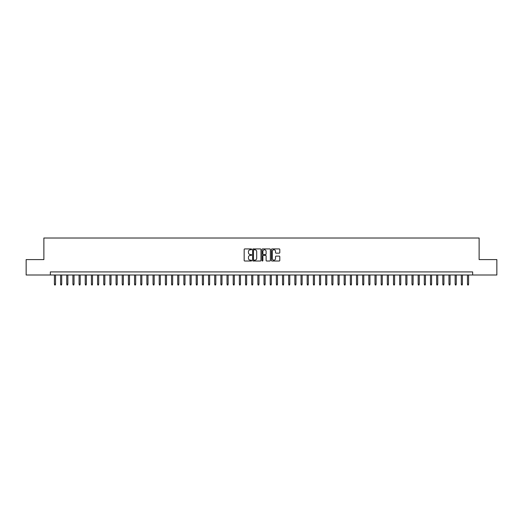 <?xml version="1.0" encoding="UTF-8"?>
<svg xmlns="http://www.w3.org/2000/svg" width="523" height="523" viewBox="0 0 523 523"><rect width="100%" height="100%" fill="white"/><g stroke="black" fill="none" stroke-linecap="round" stroke-linejoin="round"><path stroke-width="0.78" d="M251.635 249.34A0.425 0.425 0 0 0 251.21 248.915L244.784 248.915A0.608 0.608 0 0 0 244.176 249.517L244.176 260.408A0.608 0.608 0 0 0 244.784 261.016L251.21 261.016A0.425 0.425 0 0 0 251.635 260.591A0.425 0.425 0 0 0 251.21 260.166L250.38 260.166A1.935 1.935 0 0 1 248.445 258.231L248.445 257.323A1.935 1.935 0 0 1 250.38 255.387L251.21 255.387A0.425 0.425 0 0 0 251.635 254.963A0.425 0.425 0 0 0 251.21 254.544L250.38 254.544A1.935 1.935 0 0 1 248.445 252.602L248.445 251.7A1.935 1.935 0 0 1 250.38 249.759L251.21 249.759A0.425 0.425 0 0 0 251.635 249.34M279.184 253.178A0.608 0.608 0 0 0 279.792 252.576L279.792 249.517A0.608 0.608 0 0 0 279.184 248.915L272.045 248.915A0.608 0.608 0 0 0 271.437 249.517L271.437 260.408A0.608 0.608 0 0 0 272.045 261.016L279.184 261.016A0.608 0.608 0 0 0 279.792 260.408L279.792 256.721A0.608 0.608 0 0 0 279.184 256.113L276.131 256.113A0.608 0.608 0 0 0 275.523 256.721L275.523 258.552A1.621 1.621 0 0 1 273.908 260.166A1.621 1.621 0 0 1 272.287 258.552L272.287 251.38A1.621 1.621 0 0 1 273.908 249.759A1.621 1.621 0 0 1 275.523 251.38L275.523 252.576A0.608 0.608 0 0 0 276.131 253.178L279.184 253.178M50.345 275L26.15 275L26.15 259.591L43.873 259.591L43.873 238.011L479.127 238.011L479.127 259.591L496.85 259.591L496.85 275L472.655 275L472.655 271.921L50.345 271.921L50.345 275L472.655 275M260.97 249.517A0.608 0.608 0 0 0 260.362 248.915L253.224 248.915A0.608 0.608 0 0 0 252.622 249.517L252.622 260.408A0.608 0.608 0 0 0 253.224 261.016L260.362 261.016A0.608 0.608 0 0 0 260.97 260.408L260.97 249.517M262.638 248.915L269.776 248.915A0.608 0.608 0 0 1 270.378 249.517L270.378 260.408A0.608 0.608 0 0 1 269.776 261.016L266.717 261.016A0.608 0.608 0 0 1 266.115 260.408L266.115 255.995A0.608 0.608 0 0 0 265.507 255.387L263.481 255.387A0.608 0.608 0 0 0 262.879 255.995L262.879 260.591A0.425 0.425 0 0 1 262.454 261.016A0.425 0.425 0 0 1 262.03 260.591L262.03 249.517A0.608 0.608 0 0 1 262.638 248.915M253.89 249.759A0.425 0.425 0 0 0 253.465 250.184L253.465 259.748A0.425 0.425 0 0 0 253.89 260.166L254.766 260.166A1.935 1.935 0 0 0 256.701 258.231L256.701 251.7A1.935 1.935 0 0 0 254.766 249.759L253.89 249.759M266.115 251.413A1.621 1.621 0 0 0 264.494 249.791A1.621 1.621 0 0 0 262.879 251.413L262.879 253.936A0.608 0.608 0 0 0 263.481 254.544L265.507 254.544A0.608 0.608 0 0 0 266.115 253.936L266.115 251.413M55.53 284.185L55.281 284.989L54.66 284.989L54.418 284.185L55.53 284.185L55.53 275M54.418 284.185L54.418 275M61.694 284.185L61.446 284.989L60.831 284.989L60.583 284.185L61.694 284.185L61.694 275M60.583 284.185L60.583 275M67.859 284.185L67.611 284.989L66.996 284.989L66.748 284.185L67.859 284.185L67.859 275M66.748 284.185L66.748 275M74.024 284.185L73.776 284.989L73.161 284.989L72.913 284.185L74.024 284.185L74.024 275M72.913 284.185L72.913 275M80.189 284.185L79.941 284.989L79.326 284.989L79.078 284.185L80.189 284.185L80.189 275M79.078 284.185L79.078 275M86.354 284.185L86.105 284.989L85.491 284.989L85.242 284.185L86.354 284.185L86.354 275M85.242 284.185L85.242 275M92.519 284.185L92.27 284.989L91.656 284.989L91.407 284.185L92.519 284.185L92.519 275M91.407 284.185L91.407 275M98.684 284.185L98.435 284.989L97.821 284.989L97.572 284.185L98.684 284.185L98.684 275M97.572 284.185L97.572 275M104.848 284.185L104.6 284.989L103.985 284.989L103.737 284.185L104.848 284.185L104.848 275M103.737 284.185L103.737 275M111.013 284.185L110.765 284.989L110.15 284.989L109.902 284.185L111.013 284.185L111.013 275M109.902 284.185L109.902 275M117.178 284.185L116.93 284.989L116.315 284.989L116.067 284.185L117.178 284.185L117.178 275M116.067 284.185L116.067 275M123.343 284.185L123.095 284.989L122.48 284.989L122.232 284.185L123.343 284.185L123.343 275M122.232 284.185L122.232 275M129.508 284.185L129.259 284.989L128.645 284.989L128.397 284.185L129.508 284.185L129.508 275M128.397 284.185L128.397 275M135.673 284.185L135.424 284.989L134.81 284.989L134.561 284.185L135.673 284.185L135.673 275M134.561 284.185L134.561 275M141.838 284.185L141.589 284.989L140.975 284.989L140.726 284.185L141.838 284.185L141.838 275M140.726 284.185L140.726 275M148.002 284.185L147.754 284.989L147.14 284.989L146.891 284.185L148.002 284.185L148.002 275M146.891 284.185L146.891 275M154.167 284.185L153.919 284.989L153.304 284.989L153.056 284.185L154.167 284.185L154.167 275M153.056 284.185L153.056 275M160.332 284.185L160.084 284.989L159.469 284.989L159.221 284.185L160.332 284.185L160.332 275M159.221 284.185L159.221 275M166.497 284.185L166.249 284.989L165.634 284.989L165.386 284.185L166.497 284.185L166.497 275M165.386 284.185L165.386 275M172.662 284.185L172.413 284.989L171.799 284.989L171.551 284.185L172.662 284.185L172.662 275M171.551 284.185L171.551 275M178.827 284.185L178.578 284.989L177.964 284.989L177.715 284.185L178.827 284.185L178.827 275M177.715 284.185L177.715 275M184.992 284.185L184.743 284.989L184.129 284.989L183.88 284.185L184.992 284.185L184.992 275M183.88 284.185L183.88 275M191.156 284.185L190.908 284.989L190.294 284.989L190.045 284.185L191.156 284.185L191.156 275M190.045 284.185L190.045 275M197.321 284.185L197.073 284.989L196.458 284.989L196.21 284.185L197.321 284.185L197.321 275M196.21 284.185L196.21 275M203.486 284.185L203.238 284.989L202.623 284.989L202.375 284.185L203.486 284.185L203.486 275M202.375 284.185L202.375 275M209.651 284.185L209.403 284.989L208.788 284.989L208.54 284.185L209.651 284.185L209.651 275M208.54 284.185L208.54 275M215.816 284.185L215.568 284.989L214.953 284.989L214.705 284.185L215.816 284.185L215.816 275M214.705 284.185L214.705 275M221.981 284.185L221.732 284.989L221.118 284.989L220.869 284.185L221.981 284.185L221.981 275M220.869 284.185L220.869 275M228.146 284.185L227.904 284.989L227.283 284.989L227.034 284.185L228.146 284.185L228.146 275M227.034 284.185L227.034 275M234.311 284.185L234.069 284.989L233.448 284.989L233.206 284.185L234.311 284.185L234.311 275M233.206 284.185L233.206 275M240.475 284.185L240.234 284.989L239.612 284.989L239.371 284.185L240.475 284.185L240.475 275M239.371 284.185L239.371 275M246.64 284.185L246.398 284.989L245.777 284.989L245.535 284.185L246.64 284.185L246.64 275M245.535 284.185L245.535 275M252.805 284.185L252.563 284.989L251.942 284.989L251.7 284.185L252.805 284.185L252.805 275M251.7 284.185L251.7 275M258.97 284.185L258.728 284.989L258.107 284.989L257.865 284.185L258.97 284.185L258.97 275M257.865 284.185L257.865 275M265.135 284.185L264.893 284.989L264.272 284.989L264.03 284.185L265.135 284.185L265.135 275M264.03 284.185L264.03 275M271.3 284.185L271.058 284.989L270.437 284.989L270.195 284.185L271.3 284.185L271.3 275M270.195 284.185L270.195 275M277.465 284.185L277.223 284.989L276.602 284.989L276.36 284.185L277.465 284.185L277.465 275M276.36 284.185L276.36 275M283.629 284.185L283.388 284.989L282.766 284.989L282.525 284.185L283.629 284.185L283.629 275M282.525 284.185L282.525 275M289.794 284.185L289.552 284.989L288.931 284.989L288.689 284.185L289.794 284.185L289.794 275M288.689 284.185L288.689 275M295.966 284.185L295.717 284.989L295.096 284.989L294.854 284.185L295.966 284.185L295.966 275M294.854 284.185L294.854 275M302.131 284.185L301.882 284.989L301.268 284.989L301.019 284.185L302.131 284.185L302.131 275M301.019 284.185L301.019 275M308.295 284.185L308.047 284.989L307.432 284.989L307.184 284.185L308.295 284.185L308.295 275M307.184 284.185L307.184 275M314.46 284.185L314.212 284.989L313.597 284.989L313.349 284.185L314.46 284.185L314.46 275M313.349 284.185L313.349 275M320.625 284.185L320.377 284.989L319.762 284.989L319.514 284.185L320.625 284.185L320.625 275M319.514 284.185L319.514 275M326.79 284.185L326.542 284.989L325.927 284.989L325.679 284.185L326.79 284.185L326.79 275M325.679 284.185L325.679 275M332.955 284.185L332.706 284.989L332.092 284.989L331.844 284.185L332.955 284.185L332.955 275M331.844 284.185L331.844 275M339.12 284.185L338.871 284.989L338.257 284.989L338.008 284.185L339.12 284.185L339.12 275M338.008 284.185L338.008 275M345.285 284.185L345.036 284.989L344.422 284.989L344.173 284.185L345.285 284.185L345.285 275M344.173 284.185L344.173 275M351.449 284.185L351.201 284.989L350.587 284.989L350.338 284.185L351.449 284.185L351.449 275M350.338 284.185L350.338 275M357.614 284.185L357.366 284.989L356.751 284.989L356.503 284.185L357.614 284.185L357.614 275M356.503 284.185L356.503 275M363.779 284.185L363.531 284.989L362.916 284.989L362.668 284.185L363.779 284.185L363.779 275M362.668 284.185L362.668 275M369.944 284.185L369.696 284.989L369.081 284.989L368.833 284.185L369.944 284.185L369.944 275M368.833 284.185L368.833 275M376.109 284.185L375.86 284.989L375.246 284.989L374.998 284.185L376.109 284.185L376.109 275M374.998 284.185L374.998 275M382.274 284.185L382.025 284.989L381.411 284.989L381.162 284.185L382.274 284.185L382.274 275M381.162 284.185L381.162 275M388.439 284.185L388.19 284.989L387.576 284.989L387.327 284.185L388.439 284.185L388.439 275M387.327 284.185L387.327 275M394.604 284.185L394.355 284.989L393.741 284.989L393.492 284.185L394.604 284.185L394.604 275M393.492 284.185L393.492 275M400.768 284.185L400.52 284.989L399.905 284.989L399.657 284.185L400.768 284.185L400.768 275M399.657 284.185L399.657 275M406.933 284.185L406.685 284.989L406.07 284.989L405.822 284.185L406.933 284.185L406.933 275M405.822 284.185L405.822 275M413.098 284.185L412.85 284.989L412.235 284.989L411.987 284.185L413.098 284.185L413.098 275M411.987 284.185L411.987 275M419.263 284.185L419.015 284.989L418.4 284.989L418.152 284.185L419.263 284.185L419.263 275M418.152 284.185L418.152 275M425.428 284.185L425.179 284.989L424.565 284.989L424.316 284.185L425.428 284.185L425.428 275M424.316 284.185L424.316 275M431.593 284.185L431.344 284.989L430.73 284.989L430.481 284.185L431.593 284.185L431.593 275M430.481 284.185L430.481 275M437.758 284.185L437.509 284.989L436.895 284.989L436.646 284.185L437.758 284.185L437.758 275M436.646 284.185L436.646 275M443.922 284.185L443.674 284.989L443.059 284.989L442.811 284.185L443.922 284.185L443.922 275M442.811 284.185L442.811 275M450.087 284.185L449.839 284.989L449.224 284.989L448.976 284.185L450.087 284.185L450.087 275M448.976 284.185L448.976 275M456.252 284.185L456.004 284.989L455.389 284.989L455.141 284.185L456.252 284.185L456.252 275M455.141 284.185L455.141 275M462.417 284.185L462.169 284.989L461.554 284.989L461.306 284.185L462.417 284.185L462.417 275M461.306 284.185L461.306 275M468.582 284.185L468.34 284.989L467.719 284.989L467.47 284.185L468.582 284.185L468.582 275M467.47 284.185L467.47 275"/></g></svg>

